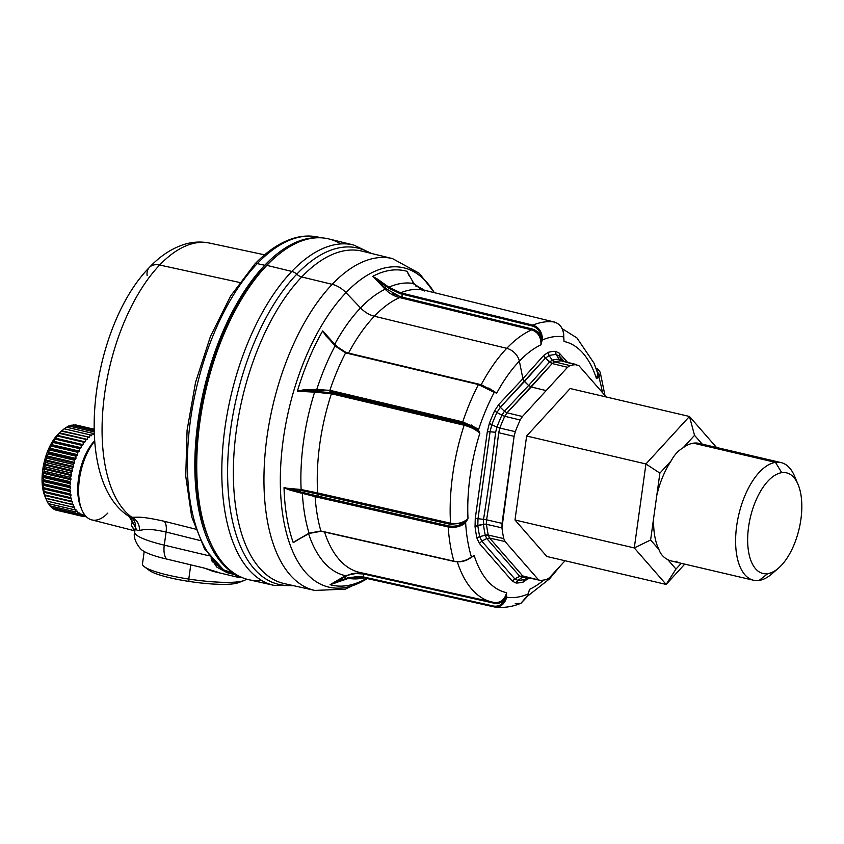 <?xml version="1.0" encoding="UTF-8"?>
<svg xmlns="http://www.w3.org/2000/svg" width="844" height="844" viewBox="0 0 844 844"><rect width="100%" height="100%" fill="white"/><g stroke="black" fill="none" stroke-linecap="round" stroke-linejoin="round"><path stroke-width="1.27" d="M373.808 277.191L388.873 287.203A151.002 73.206 -76.8 0 1 413.813 283.563L407.093 271.335L413.813 283.563A151.002 73.206 103.2 0 0 388.873 287.203L377.732 279.269L372.731 276.336L377.732 279.269L377.268 279.986L372.879 276.262A161.383 78.239 -76.8 0 1 406.966 271.293L407.874 273.045L406.966 271.293A161.383 78.239 103.2 0 0 372.879 276.262L385.17 289.228A149.061 72.267 103.2 0 0 360.557 307.912L345.998 292.657A163.989 79.505 -76.8 0 1 434.301 292.657A163.989 79.505 103.2 0 0 345.998 292.657A163.989 79.505 103.2 0 0 280.989 499.089A163.989 79.505 103.2 0 0 367.267 578.52A163.989 79.505 -76.8 0 1 280.989 499.089A163.989 79.505 -76.8 0 1 345.998 292.657A21.891 14.781 -136.3 0 0 332.177 284.333A21.891 14.781 43.7 0 1 345.998 292.657L360.557 307.912A149.061 72.267 103.2 0 0 334.709 344.289L322.482 331.249A161.383 78.239 103.2 0 0 297.531 390.709L314.622 392.143A149.061 72.267 103.2 0 0 301.118 489.52L284.038 487.959A161.383 78.239 103.2 0 0 293.174 542.439L301.909 537.449L294.05 542.101M284.312 583.605A170.72 82.765 -76.8 0 1 233.841 456.024A170.72 82.765 -76.8 0 1 301.719 276.959A170.72 82.765 103.2 0 0 233.841 456.024A170.72 82.765 103.2 0 0 284.312 583.605L314.801 590.431A170.404 82.617 -76.8 0 1 264.425 463.082A170.404 82.617 -76.8 0 1 332.177 284.333A170.404 82.617 -76.8 0 1 392.534 258.612A170.404 82.617 103.2 0 0 332.177 284.333A170.404 82.617 103.2 0 0 264.425 463.082A170.404 82.617 103.2 0 0 314.801 590.431L345.28 589.154L367.425 578.551M330.795 584.28L345.418 575.682A149.061 72.267 -76.8 0 1 308.598 533.767A149.061 72.267 103.2 0 0 345.418 575.682L330.078 584.702A161.383 78.239 103.2 0 0 364.165 579.733L366.591 578.435L364.165 579.733A161.383 78.239 -76.8 0 1 330.078 584.702L348.466 578.34A151.002 73.206 103.2 0 0 364.197 577.834A151.002 73.206 -76.8 0 1 348.466 578.34L345.47 579.459L345.185 578.805L348.118 577.676L348.466 578.34L348.118 577.676L345.185 578.805L345.47 579.459L331.101 584.154M424.5 290.262A149.061 72.267 103.2 0 0 415.86 286.116A149.061 72.267 -76.8 0 1 424.5 290.262M297.858 539.643L293.174 542.439A161.383 78.239 -76.8 0 1 284.038 487.959L301.118 489.52A149.061 72.267 -76.8 0 1 314.622 392.143L297.447 391.215L303.196 389.896L303.175 390.73L297.447 391.215L314.801 391.342L314.622 392.143L331.407 393.747A142.647 69.155 103.2 0 0 317.639 492.949L301.118 489.52L301.055 490.417L289.534 489.035L289.323 489.931L302.363 493.329A151.002 73.206 103.2 0 0 309.052 533.197L293.237 542.629L309.052 533.197A151.002 73.206 -76.8 0 1 302.363 493.329L302.553 493.371M316.774 389.443L297.531 390.709A161.383 78.239 -76.8 0 1 322.482 331.249L335.036 345.945A151.002 73.206 103.2 0 0 316.774 389.443A151.002 73.206 -76.8 0 1 335.036 345.945L345.597 352.887A147.046 71.286 103.2 0 0 329.856 390.392L316.774 389.443L316.679 390.318L303.175 390.73L303.196 389.896L313.588 389.453L313.557 390.297L313.588 389.453L316.774 389.443L329.856 390.392A147.046 71.286 -76.8 0 1 345.597 352.887L335.036 345.945L333.264 343.35L335.036 345.945L346.24 352.602L345.597 352.887L478.432 384.547A145.685 70.632 103.2 0 0 462.755 421.894L332.103 390.825L329.856 390.392L329.941 391.426L332.135 391.859L333.232 393.104L331.312 392.724L331.407 393.747L464.137 425.228A141.296 68.501 103.2 0 0 450.538 523.217L317.639 492.949L317.26 494.014L301.055 490.417L301.118 489.52L317.639 492.949A142.647 69.155 -76.8 0 1 331.407 393.747L314.622 392.143L314.801 391.342L331.312 392.724L314.801 391.342L314.284 392.122L313.557 390.297L316.679 390.318L316.774 389.443M325.889 335.838L333.264 343.35L325.889 335.838L322.767 330.901L334.709 344.289A149.061 72.267 -76.8 0 1 360.557 307.912A21.891 14.781 -136.3 0 0 374.377 316.236A142.647 69.155 103.2 0 0 348.488 353.172A142.647 69.155 -76.8 0 1 374.377 316.236A21.891 14.781 43.7 0 1 360.557 307.912A149.061 72.267 -76.8 0 1 385.17 289.228C389.422 293.522 394.243 296.307 399.634 297.573A142.647 69.155 103.2 0 0 374.377 316.236L506.738 348.319A141.296 68.501 103.2 0 0 481.154 384.801A141.296 68.501 -76.8 0 1 506.738 348.319L374.377 316.236A142.647 69.155 -76.8 0 1 399.634 297.573L531.688 329.867A141.296 68.501 103.2 0 0 506.738 348.319A13.135 8.873 43.7 0 1 519.355 361.137A128.847 62.467 103.2 0 0 496.715 393.114L488.687 388.008L496.715 393.114L494.035 391.574L494.225 392.386A133.246 64.598 103.2 0 0 478.464 429.944L471.068 424.87M323.231 331.808L322.767 330.901M334.709 344.289L341.229 350.133M364.165 579.733L366.676 578.393M345.112 575.861L345.512 576.441L335.321 582.297L345.185 578.805L335.321 582.297L345.512 576.441L345.112 575.861M345.418 575.682L345.185 578.805L345.418 575.682L360.282 572.57L345.418 575.682M360.62 572.622L359.818 572.464A142.647 69.155 -76.8 0 1 324.518 531.984A142.647 69.155 103.2 0 0 359.818 572.464A142.647 69.155 103.2 0 0 361.443 572.791L361.654 573.572C356.305 572.517 351.03 573.414 345.829 576.262M294.081 542.08L296.255 540.645M284.027 487.716L289.323 489.931L284.027 487.716M284.09 487.484L289.534 489.035L284.09 487.484M300.781 489.478L300.707 490.375L300.781 489.478M407.399 272.032L407.905 273.245M385.74 288.627L385.17 289.228L385.486 288.374L400.088 296.666L399.634 297.573C394.243 296.307 389.422 293.522 385.17 289.228L385.74 288.627L384.917 288.975L373.407 276.895M377.268 279.986L385.486 288.374L385.813 286.01L377.268 279.986L385.813 286.01L386.288 285.283L385.813 286.01L388.324 287.92L385.813 286.01L385.486 288.374L377.268 279.986M366.95 577.686L366.591 578.435L366.95 577.686M354.891 576.821L360.504 577.022M335.596 582.951L335.321 582.297M353.731 573.445L363.574 573.994L363.184 576.874L360.979 576.378L348.118 577.676L360.979 576.378L361.19 577.159L348.466 578.34M457.311 561.861A141.296 68.501 103.2 0 0 492.326 602.12A141.296 68.501 103.2 0 0 493.867 602.426A141.296 68.501 -76.8 0 1 492.326 602.12A141.296 68.501 -76.8 0 1 457.311 561.861M308.777 494.837L315.107 496.62A147.046 71.286 103.2 0 0 320.878 530.992L309.052 533.197L298.016 539.58M309.157 491.904L319.159 494.5L317.671 496.124L302.521 492.368L302.363 493.329L299.272 492.622L299.483 491.704L302.521 492.368L299.483 491.704L299.272 492.622L289.323 489.931L289.534 489.035L299.483 491.704L289.534 489.035L300.707 490.375L299.483 491.704L301.055 490.417M323.611 390.709L316.679 390.318M314.453 391.331L303.175 390.73L313.557 390.297L314.453 391.331M388.873 287.203L388.324 287.92L388.873 287.203L400.647 292.815L532.87 325.14A145.685 70.632 -76.8 0 1 554.286 322.018L424.31 290.209L424.574 291.001L424.31 290.209L422.148 289.682L554.286 322.018A145.685 70.632 103.2 0 0 532.87 325.14L400.647 292.815A147.046 71.286 -76.8 0 1 422.148 289.682L413.813 283.563L422.148 289.682A147.046 71.286 103.2 0 0 400.647 292.815L394.581 290.705M412.568 281.453L412.737 282.086M408.739 274.743L408.897 275.376L408.739 274.743M563.286 334.15L563.613 334.161C562.779 327.788 559.678 323.748 554.286 322.018L554.54 322.809L554.286 322.018C559.678 323.748 562.779 327.788 563.613 334.161L563.708 336.925A133.246 64.598 103.2 0 0 542.175 340.069L542.291 337.262L541.12 337.378L540.972 344.827C541.183 337.146 538.082 332.156 531.688 329.867L532.184 328.97C536.299 330.12 539.274 332.926 541.12 337.378C540.318 331.428 537.396 327.651 532.374 326.037L532.87 325.14L532.374 326.037L402.398 294.239L402.904 293.332L402.398 294.239L532.374 326.037C537.396 327.651 540.318 331.428 541.12 337.378C539.274 332.926 536.299 330.12 532.184 328.97L401.997 297.109L401.501 298.006L399.634 297.573L400.088 296.666L532.184 328.97L531.688 329.867C538.082 332.156 541.183 337.146 540.972 344.827A128.847 62.467 103.2 0 0 519.355 361.137A13.135 8.873 -136.3 0 0 506.738 348.319A141.296 68.501 -76.8 0 1 531.688 329.867L401.501 298.006L402.398 294.239L400.193 293.723L400.647 292.815L400.193 293.723L388.324 287.92L402.398 294.239L401.997 297.109L392.523 293.733M326.322 335.574L335.437 345.618L346.124 352.528L478.896 384.178L481.829 385.022L494.056 391.584L479.023 384.252L478.432 384.547L494.225 392.386L478.432 384.547L345.597 352.887L479.023 384.252L492.432 390.508L492.759 391.321M345.597 352.887L346.24 352.602M528.544 592.688L529.631 589.302A128.847 62.467 103.2 0 0 543.768 580.05A128.847 62.467 -76.8 0 1 529.631 589.302L528.544 592.688M551.069 575.967A13.135 8.873 43.7 0 1 549.497 578.889A13.135 8.873 -136.3 0 0 551.069 575.967M360.979 576.378L361.19 577.159L360.979 576.378L363.184 576.874L363.574 573.994L361.654 573.572L361.443 572.791L363.31 573.203L363.574 573.994L494.13 603.217C498.298 604.009 501.842 602.732 504.765 599.388C502.412 604.599 498.667 606.815 493.518 606.045L363.184 576.874L363.447 577.665L361.19 577.159L360.979 576.378M363.184 576.874L363.447 577.665L363.184 576.874L493.518 606.045L493.782 606.836L363.447 577.665L363.184 576.874M309.389 533.324L320.878 530.992A147.046 71.286 -76.8 0 1 315.107 496.62L302.363 493.329L302.521 492.368L315.498 495.555L315.107 496.62L317.333 497.211L448.175 526.962C453.861 527.985 459.094 527.025 463.883 524.103L465.614 522.489A133.246 64.598 103.2 0 0 471.395 556.903L474.18 555.552L469.644 558.464L474.18 555.552A128.847 62.467 103.2 0 0 506.59 592.667C504.723 599.926 500.481 603.175 493.867 602.426L494.13 603.217L363.574 573.994L363.31 573.203L494.331 602.51L359.818 572.464M454.452 561.302L453.914 561.176A145.685 70.632 -76.8 0 1 448.175 526.962A145.685 70.632 103.2 0 0 453.914 561.176L454.452 561.302C459.758 562.262 464.643 561.344 469.106 558.559L469.602 558.169C464.833 561.197 459.6 562.199 453.914 561.176L320.878 530.992L453.914 561.176C459.6 562.199 464.833 561.197 469.602 558.169L471.395 556.903L469.602 558.169M317.26 494.014L317.639 492.949L319.486 493.423L319.159 494.5L317.26 494.014M317.671 496.124L319.159 494.5L450.211 524.293L463.166 523.132C458.693 525.907 453.808 526.825 448.512 525.875L317.671 496.124L317.333 497.211L315.107 496.62L315.498 495.555L448.512 525.875L448.175 526.962L317.333 497.211L317.671 496.124M319.159 494.5L319.486 493.423L450.538 523.217L450.211 524.293L319.159 494.5M477.715 430.44L479.846 433.31C476.174 429.786 470.931 427.096 464.137 425.228C470.931 427.096 476.174 429.786 479.846 433.31A128.847 62.467 103.2 0 0 467.998 518.722C463.261 522.805 457.448 524.303 450.538 523.217A141.296 68.501 -76.8 0 1 464.137 425.228L333.264 394.116L333.232 393.104L464.094 424.216L464.137 425.228L464.094 424.216L333.232 393.104L333.264 394.116L331.407 393.747L331.312 392.724L333.232 393.104L332.135 391.859L462.797 422.918L476.206 429.174L464.094 424.216L476.206 429.174L462.797 422.918L329.941 391.426L329.856 390.392L332.103 390.825L332.135 391.859L332.103 390.825L462.755 421.894A145.685 70.632 -76.8 0 1 478.432 384.547L479.023 384.252M413.813 283.563L413.95 284.185M407.409 272.063L413.971 283.7L422.464 290.484M598.407 376.34L596.434 378.576L597.805 373.565L596.434 378.576A128.847 62.467 103.2 0 0 564.024 341.472L563.613 334.161M532.87 325.14C538.261 326.86 541.405 330.911 542.291 337.262L542.175 340.069A133.246 64.598 -76.8 0 1 563.708 336.925L564.024 341.472A128.847 62.467 -76.8 0 1 596.434 378.576L598.829 377.141L598.945 374.979L599.894 375.707L596.434 378.576L598.396 376.371L598.829 377.141A133.246 64.598 -76.8 0 1 602.437 392.587A133.246 64.598 103.2 0 0 598.829 377.141L599.894 375.707L600.221 372.257L599.894 375.707L598.945 374.979L596.086 368.438L598.913 375.116M483.443 524.272L483.443 524.272A111.376 53.995 103.2 0 0 485.268 535.202L486.766 538.504L519.777 576.315L486.777 538.525L481.776 541.088L479.445 543.494L512.382 581.221L516.148 583.046A118.265 57.329 103.2 0 0 523.396 581.991L528.956 577.929L523.396 581.991A118.265 57.329 -76.8 0 1 516.148 583.046L512.382 581.221L479.445 543.494L476.976 538.187L479.445 543.494L481.776 541.088L514.745 578.847L512.382 581.221L514.745 578.847L517.878 580.377L516.148 583.046A4.378 3.798 88.3 0 1 517.878 580.377A115.238 55.862 103.2 0 0 524.936 579.343A4.378 3.714 -104.5 0 0 523.396 581.991L524.936 579.343L527.278 578.161L524.936 579.343A115.238 55.862 -76.8 0 1 517.878 580.377L522.162 577.454A111.376 53.995 103.2 0 0 525.495 577.159A111.376 53.995 -76.8 0 1 522.162 577.454L517.878 580.377L514.745 578.847L519.798 576.336L522.162 577.454L519.798 576.336L514.745 578.847L481.776 541.088L486.766 538.504L485.268 535.202L479.708 536.657A4.378 2.669 -12.1 0 0 476.976 538.187A118.265 57.329 -76.8 0 1 475.035 526.614A118.265 57.329 103.2 0 0 476.976 538.187L479.708 536.657L481.776 541.088L479.708 536.657L485.268 535.202A111.376 53.995 -76.8 0 1 483.443 524.293L475.035 526.614L475.267 518.554L475.035 526.614A4.378 2.321 172.9 0 1 477.82 525.379A115.238 55.862 103.2 0 0 479.708 536.657A115.238 55.862 -76.8 0 1 477.82 525.379L483.443 524.293L483.538 519.303L483.443 524.293A4.378 2.321 172.9 0 1 486.482 524.303L483.443 524.293M347.77 353.488L348.361 353.193M462.755 421.894L462.797 422.918L462.755 421.894L477.155 428.499L476.206 429.174L477.155 428.499L478.464 429.944L477.736 430.461L476.206 429.174M528.154 593.596L529.631 589.302L527.31 596.539L521.054 603.217L526.93 596.159L521.064 603.207C512.297 606.899 503.467 608.155 494.552 606.973L493.518 606.045C498.667 606.815 502.412 604.599 504.765 599.388C501.842 602.732 498.298 604.009 494.13 603.217L493.867 602.426C500.481 603.175 504.723 599.926 506.59 592.667L504.765 599.388L505.883 599.715L506.505 597.119A133.246 64.598 103.2 0 0 528.038 593.976L529.631 589.302L528.038 593.976A133.246 64.598 -76.8 0 1 506.505 597.119L505.883 599.715C503.33 605.296 499.3 607.669 493.782 606.836L493.518 606.045M515.199 603.713L521.054 603.217M501.431 605.38L505.883 599.715L504.765 599.388L505.714 597.204L506.505 597.119L505.714 597.204L506.59 592.667L506.505 597.119L506.59 592.667A128.847 62.467 -76.8 0 1 474.18 555.552L471.395 556.903A133.246 64.598 -76.8 0 1 465.614 522.489L463.883 524.103C459.094 527.025 453.861 527.985 448.175 526.962L448.512 525.875C453.808 526.825 458.693 525.907 463.166 523.132L450.211 524.293L450.538 523.217C457.448 524.303 463.261 522.805 467.998 518.722L465.023 521.887M463.166 523.132L463.883 524.103L463.166 523.132L465.055 521.856L465.614 522.489L465.055 521.856L467.998 518.722L465.614 522.489L467.998 518.722A128.847 62.467 -76.8 0 1 479.846 433.31L477.736 430.461L478.464 429.944L479.846 433.31L478.464 429.944A133.246 64.598 -76.8 0 1 494.225 392.386L496.715 393.114L494.225 392.386M494.056 391.584L496.715 393.114A128.847 62.467 -76.8 0 1 519.355 361.137A128.847 62.467 -76.8 0 1 540.972 344.827L542.175 340.069L540.972 344.827L541.415 339.9L542.175 340.069L541.415 339.9L541.12 337.378L542.291 337.262L539.654 329.962M422.179 289.682L424.332 290.22L424.574 291.001M424.332 290.22L554.308 322.018L554.54 322.809M296.149 540.709L309.347 533.397L321.142 531.277L454.135 561.45C459.685 562.452 464.801 561.503 469.486 558.57L471.205 557.388M563.739 336.914L563.718 334.14C562.885 327.82 559.751 323.79 554.308 322.018M522.9 378.682L498.73 404.529L494.658 410.743A118.265 57.329 103.2 0 0 489.362 423.371L487.304 431.748L475.267 518.554L487.304 431.748L489.362 423.371A118.265 57.329 -76.8 0 1 494.658 410.743L498.73 404.529L522.9 378.682L522.478 376.561L522.9 378.682L543.715 355.451L522.9 378.682L524.546 381.414L522.9 378.682M519.355 361.137L522.478 376.561L519.355 361.137M494.658 410.733A4.378 1.477 -155.4 0 0 496.937 412.473L500.334 407.293L545.361 358.162L549.075 355.588L545.361 358.162L543.715 355.451L548.157 352.359L549.075 355.588A115.238 55.862 -76.8 0 1 556.133 354.554A115.238 55.862 103.2 0 0 549.075 355.588A4.378 3.714 75.5 0 1 548.157 352.359A118.265 57.329 -76.8 0 1 555.405 351.304A4.378 3.798 -91.7 0 0 556.133 354.554L559.403 356.115L556.133 354.554L555.405 351.304L559.319 353.172L559.403 356.115L564.214 361.464L559.403 356.115L559.319 353.172L567.474 362.255L559.319 353.172L555.405 351.304A118.265 57.329 103.2 0 0 548.157 352.359L543.715 355.451L545.361 358.162L524.546 381.414L522.805 378.787L524.441 381.52L500.344 407.293L498.73 404.529L500.334 407.293L496.937 412.473L494.658 410.743M491.778 424.775A4.378 1.034 21 0 1 489.362 423.371L491.778 424.775L490.069 431.769L487.304 431.748L490.069 431.769L478.01 518.649L475.267 518.554L478.01 518.659L477.82 525.379L478.01 518.659L486.587 519.82L478.01 518.649L490.069 431.769L495.618 432.255C492.21 461.404 488.18 490.406 483.549 519.25C488.18 490.406 492.21 461.425 495.618 432.286L490.069 431.769L491.778 424.775L496.937 427.064L495.618 432.255L496.937 427.064L491.778 424.775A115.238 55.862 -76.8 0 1 496.937 412.473A115.238 55.862 103.2 0 0 491.778 424.775M528.101 577.739L527.996 578.942L528.101 577.739M527.352 578.098L527.89 577.697M501.927 415.164A111.376 53.995 103.2 0 0 496.937 427.064A111.376 53.995 -76.8 0 1 501.927 415.164L496.937 412.473L501.927 415.164A4.378 1.477 -155.4 0 0 504.775 416.282A110.258 53.457 103.2 0 0 499.838 428.056A4.378 1.034 21 0 1 496.937 427.053L499.838 428.056L498.677 432.719C495.238 461.9 491.208 490.923 486.587 519.809L486.482 524.303A110.258 53.457 103.2 0 0 488.296 535.096A4.378 2.669 -12.1 0 0 485.268 535.191L488.296 535.096L489.647 538.071L486.766 538.504L489.647 538.071L488.296 535.096A110.258 53.457 -76.8 0 1 486.482 524.303L486.587 519.82C491.208 490.923 495.238 461.9 498.677 432.729L499.838 428.056A110.258 53.457 -76.8 0 1 504.775 416.282L501.927 415.164L504.417 411.292L501.927 415.164M500.334 407.293L504.417 411.292L500.344 407.293M524.441 381.52L528.618 385.486L504.438 411.26L528.618 385.497L524.441 381.52M524.525 381.435L528.618 385.486L524.546 381.414M545.361 358.162L549.528 362.065L528.692 385.402L549.507 362.097L552.166 363.553L545.361 358.162M549.075 355.588L552.314 360.188L549.528 362.065L552.314 360.188L549.075 355.588M559.139 359.185A111.376 53.995 103.2 0 0 552.314 360.188A111.376 53.995 -76.8 0 1 559.139 359.185L556.133 354.554L559.139 359.185L561.545 360.314L559.139 359.185A4.378 3.798 -91.7 0 0 561.408 360.863L559.139 359.185M559.403 356.115L561.545 360.314L559.403 356.115M562.115 360.947L561.566 360.335L562.115 360.947M519.798 576.336L522.7 575.924L489.657 538.071L522.7 575.914L519.777 576.315M524.82 576.927L522.7 575.924L524.82 576.927L522.162 577.454A4.378 3.798 88.3 0 1 523.987 576.842L540.255 580.377A110.1 53.372 103.2 0 0 546.954 579.395L549.476 577.697L565.026 560.732L549.476 577.697L546.954 579.395A110.1 53.372 -76.8 0 1 540.255 580.377L522.7 575.914L540.255 580.377M561.967 360.937L578.9 365.642L606.277 396.986L578.9 365.642L561.408 360.863A110.258 53.457 103.2 0 0 554.656 361.854A4.378 3.714 75.5 0 1 552.314 360.188L554.656 361.854L552.166 363.553L531.309 386.89L528.692 385.402L531.309 386.89L528.618 385.486L531.235 386.974L507.033 412.8L504.438 411.26M504.417 411.292L507.033 412.8L504.775 416.282L507.033 412.8L522.436 416.503L520.199 419.995L504.775 416.282L520.199 419.995A110.1 53.372 103.2 0 0 515.304 431.674L499.838 428.056L515.304 431.674L514.101 436.348L498.677 432.719L514.101 436.348L502.032 523.364L486.587 519.809L502.032 523.364L501.958 527.869L486.482 524.303L501.958 527.869A110.1 53.372 103.2 0 0 503.752 538.577L488.296 535.096L503.752 538.577L505.081 541.542L489.647 538.071L505.081 541.542L538.103 579.364L505.081 541.542L503.752 538.577A110.1 53.372 -76.8 0 1 501.958 527.869L514.101 436.348L515.304 431.674A110.1 53.372 -76.8 0 1 520.199 419.995L522.436 416.503L507.033 412.8L552.166 363.553L554.656 361.854A110.258 53.457 -76.8 0 1 561.408 360.863L576.747 364.629A110.1 53.372 103.2 0 0 570.048 365.6L554.656 361.854L570.048 365.6L567.527 367.298L552.166 363.553L567.527 367.298L546.173 390.593L531.235 386.974L546.173 390.593L522.436 416.503L567.527 367.298L570.048 365.6A110.1 53.372 -76.8 0 1 576.747 364.629M301.719 276.959L332.177 284.333L301.719 276.959A170.72 82.765 -76.8 0 1 362.181 251.174A170.72 82.765 103.2 0 0 301.719 276.959A8.757 5.919 43.7 0 1 296.761 274.184A172.746 83.746 103.2 0 0 227.627 467.734A172.746 83.746 103.2 0 0 291.929 585.314A172.746 83.746 -76.8 0 1 227.627 467.734A172.746 83.746 -76.8 0 1 296.761 274.184A8.757 5.919 -136.3 0 0 291.802 271.42A8.757 5.919 43.7 0 1 296.761 274.184A8.757 5.919 -136.3 0 0 301.719 276.959M293.701 585.704L273.983 585.356L248.969 579.754A175.024 84.854 -76.8 0 1 197.222 448.945A175.024 84.854 -76.8 0 1 266.82 265.364L291.802 271.42A174.771 84.727 103.2 0 0 222.31 454.737A174.771 84.727 103.2 0 0 273.983 585.356A174.771 84.727 -76.8 0 1 222.31 454.737A174.771 84.727 -76.8 0 1 291.802 271.42A174.771 84.727 -76.8 0 1 353.699 245.024A174.771 84.727 103.2 0 0 291.802 271.42L266.82 265.364A175.024 84.854 -76.8 0 1 328.812 238.936L353.699 245.024L371.529 253.464M369.767 253.031A172.746 83.746 103.2 0 0 296.761 274.184A172.746 83.746 -76.8 0 1 369.767 253.031M778.453 568.191L771.627 574.068A60.42 29.287 -76.8 0 1 759.094 580.44A60.42 29.287 -76.8 0 1 736.685 525.865A60.42 29.287 -76.8 0 1 775.478 462.375L693.451 443.163A60.42 29.287 103.2 0 0 683.176 447.731L694.538 435.335L689.453 416.472L716.514 447.468L689.453 416.472L570.154 388.525L689.453 416.472L645.945 463.957L526.635 436.01L570.154 388.525L526.635 436.01L514.988 519.988L546.849 556.481L514.988 519.988L634.287 547.935L666.148 584.428L546.849 556.481L666.148 584.428L684.748 564.13L666.148 584.428L634.287 547.935L514.988 519.988L526.635 436.01L645.945 463.957L634.287 547.935L650.608 540.002L656.843 495.08A60.42 29.287 -76.8 0 1 671.254 460.729C674.261 454.979 678.238 450.643 683.176 447.731A60.42 29.287 -76.8 0 1 693.451 443.163L775.478 462.375A60.42 29.287 -76.8 0 1 794.563 476.153L798.065 484.456A51.663 25.046 103.2 0 0 781.744 472.672A51.663 25.046 -76.8 0 1 800.903 519.345A51.663 25.046 -76.8 0 1 767.734 573.635A51.663 25.046 -76.8 0 1 748.575 526.972A51.663 25.046 -76.8 0 1 781.744 472.672L775.478 462.375L781.744 472.672A51.663 25.046 103.2 0 0 748.575 526.972A51.663 25.046 103.2 0 0 767.734 573.635A51.663 25.046 103.2 0 0 778.453 568.191A51.663 25.046 103.2 0 0 798.065 484.456M340.797 243.937A175.024 84.854 103.2 0 0 275.925 256.692A175.024 84.854 103.2 0 0 266.82 265.364L264.984 266.936A172.492 83.63 -76.8 0 1 273.952 258.391L275.925 256.692M209.47 540.36L208.457 537.966A172.492 83.63 -76.8 0 1 264.984 266.936L266.82 265.364A175.024 84.854 103.2 0 0 209.47 540.36A175.024 84.854 103.2 0 0 261.935 580.598M264.594 254.825L209.586 243.093C201.22 241.384 192.854 241.795 184.498 244.317C171.796 248.347 160.107 256.027 149.42 267.39A17.513 11.827 43.7 0 1 159.653 265.027A143.786 69.714 -76.8 0 1 209.586 243.093A143.786 69.714 103.2 0 0 159.653 265.027A17.513 11.827 -136.3 0 0 149.42 267.39A17.513 11.827 -136.3 0 0 147.099 275.492M139.524 530.275C144.229 530.127 145.136 527.511 166.099 532.005C145.136 527.511 144.229 530.127 139.524 530.275C139.524 524.145 136.918 519.798 131.727 517.214C137.572 517.636 138.838 515.6 164.221 521.275L195.407 529.104L164.221 521.275C138.849 515.6 137.572 517.636 131.727 517.214A143.786 69.714 -76.8 0 1 103.675 401.544A143.786 69.714 -76.8 0 1 159.653 265.027L239.622 282.466L159.653 265.027A143.786 69.714 103.2 0 0 103.675 401.544A143.786 69.714 103.2 0 0 131.727 517.214L131.284 516.876L131.727 517.214C136.918 519.798 139.524 524.145 139.524 530.275C136.833 530.676 135.462 529.642 135.399 527.173L135.441 524.113M134.956 529.631L134.629 532.015A63.173 10.35 7.9 0 0 164.274 545.14L166.099 532.005L200.102 540.529L166.099 532.005C166.732 527.089 166.11 523.512 164.221 521.275C166.11 523.512 166.732 527.089 166.099 532.005L164.274 545.14A63.173 10.35 -172.1 0 1 134.629 532.015A63.173 10.35 7.9 0 1 134.776 531.498L135.399 527.173L130.271 517.414L131.284 516.876L130.271 517.414L129.153 516.444M149.42 267.39C90.287 327.293 70.379 483.106 130.947 517.572C133.204 518.838 134.713 521.086 135.462 524.324L135.399 527.173L136.496 529.821M134.85 530.865L91.732 519.883A45.08 21.86 -76.8 0 1 79.262 500.081A45.08 21.86 -76.8 0 1 94.676 441.201A45.08 21.86 103.2 0 0 79.262 500.081L78.365 498.171A42.464 20.594 -76.8 0 1 94.644 440.716A42.464 20.594 103.2 0 0 78.365 498.171L79.262 500.081A45.08 21.86 103.2 0 0 81.868 509.818A45.08 21.86 103.2 0 0 107.81 513.11M129.164 516.444L132.223 521.909L131.326 525.538L134.787 530.844L131.326 525.538L132.223 521.909L135.399 527.173M212.234 561.545L227.089 572.686L234.664 574.585L237.955 577.285L212.994 571.335L204.691 568.181L166.511 559.023A17.513 8.757 -76.6 0 1 164.274 545.14L209.207 555.837L164.274 545.14A17.513 8.757 103.4 0 0 166.511 559.023L160.94 557.673A54.881 8.999 -172.1 0 1 142.478 550.362C141.465 550.478 132.308 540.255 134.629 532.015M134.85 530.422L131.326 525.538M321.575 237.829L317.787 237.027C310.708 235.529 303.418 235.729 295.906 237.628C281.833 241.31 268.086 250.172 254.666 264.214A4.378 2.954 43.7 0 1 257.23 263.623A174.381 84.537 -76.8 0 1 317.787 237.027A174.381 84.537 103.2 0 0 257.23 263.623A4.378 2.954 -136.3 0 0 254.666 264.214A4.378 2.954 -136.3 0 0 254.107 266.366M237.955 577.285L239.59 577.349L233.197 572.981L234.664 574.585L227.089 572.686L225.654 571.029L233.197 572.981A174.529 84.611 -76.8 0 1 196.494 433.689A174.529 84.611 -76.8 0 1 264.731 265.259L257.23 263.623L264.731 265.259A174.529 84.611 -76.8 0 1 318.135 237.744A174.529 84.611 103.2 0 0 264.731 265.259A174.529 84.611 103.2 0 0 196.494 433.689A174.529 84.611 103.2 0 0 233.197 572.981L223.734 569.985L225.654 571.029A174.381 84.537 -76.8 0 1 189.067 431.833A174.381 84.537 -76.8 0 1 257.23 263.623A174.381 84.537 103.2 0 0 189.067 431.833A174.381 84.537 103.2 0 0 225.654 571.029L227.089 572.686L216.729 567.052L211.169 558.348L212.108 561.281M239.59 577.349L241.584 577.191L239.59 577.349M81.868 509.818L80.824 507.328A42.464 20.594 -76.8 0 1 78.365 498.171A42.464 20.594 103.2 0 0 81.362 508.521M274.933 257.547A172.492 83.63 103.2 0 0 264.984 266.936A172.492 83.63 103.2 0 0 208.964 539.147M160.94 557.673L204.691 568.181L217.246 572.032M244 580.566L238.198 582.761A46.842 7.68 -172.1 0 1 188.961 581.421L188.782 579.068A52.539 8.609 7.9 0 0 244 580.566A52.539 8.609 7.9 0 0 246.3 579.058A52.539 8.609 -172.1 0 1 188.782 579.068L190.755 564.858L188.782 579.068A52.539 8.609 -172.1 0 1 142.467 563.982L144.197 551.512M188.782 579.068L188.961 581.421A46.842 7.68 -172.1 0 1 149.314 570.428L144.324 566.735A52.539 8.609 7.9 0 0 188.782 579.068M147.763 568.719A46.842 7.68 7.9 0 0 188.961 581.421A46.842 7.68 7.9 0 0 240.16 581.537M61.443 431.21L61.443 431.21A39.404 19.106 103.2 0 0 57.698 434.544A39.404 19.106 103.2 0 0 45.639 497.854M93.842 434.164L94.201 433.447L93.135 434.006L93.842 434.164A42.031 20.372 103.2 0 0 93.431 434.386A42.031 20.372 -76.8 0 1 93.842 434.164M92.587 433.257L93.431 434.386L92.587 433.257L66.486 427.148L92.555 433.278A43.782 21.227 -76.8 0 1 92.587 433.257A43.782 21.227 103.2 0 0 92.555 433.278L91.616 435.515L92.555 433.278L66.454 427.169L92.587 433.257M91.194 435.81A42.031 20.372 -76.8 0 1 91.616 435.515L90.667 435.293L91.616 435.515A42.031 20.372 103.2 0 0 91.194 435.81L90.255 434.892L91.194 435.81M90.234 434.924A43.782 21.227 -76.8 0 1 90.255 434.892L64.165 428.784L90.234 434.924L89.39 437.255L90.234 434.924L64.133 428.805A43.782 21.227 -76.8 0 1 64.165 428.784L90.255 434.892A43.782 21.227 103.2 0 0 90.234 434.924M88.979 437.625A42.031 20.372 -76.8 0 1 89.39 437.255L61.802 430.788L64.133 428.805A43.782 21.227 103.2 0 0 64.133 428.805L61.802 430.788L89.39 437.255A42.031 20.372 103.2 0 0 88.979 437.625L87.966 436.928L88.979 437.625M87.934 436.96A43.782 21.227 -76.8 0 1 87.966 436.928L61.39 431.157A42.031 20.372 -76.8 0 1 61.802 430.788A42.031 20.372 103.2 0 0 61.39 431.157L87.966 436.928A43.782 21.227 103.2 0 0 87.934 436.96L87.206 439.365L87.934 436.96L61.834 430.851L87.934 436.96M86.795 439.798A42.031 20.372 -76.8 0 1 87.206 439.365L59.607 432.898L61.834 430.851A43.782 21.227 -76.8 0 1 61.865 430.82A43.782 21.227 103.2 0 0 61.834 430.851L59.607 432.898A42.031 20.372 -76.8 0 1 59.607 432.898L87.206 439.365A42.031 20.372 103.2 0 0 86.795 439.798L85.708 439.344L86.795 439.798M85.677 439.376A43.782 21.227 -76.8 0 1 85.708 439.344L59.207 433.341A42.031 20.372 -76.8 0 1 59.597 432.919A42.031 20.372 103.2 0 0 59.207 433.341L85.708 439.344A43.782 21.227 103.2 0 0 85.677 439.376L85.065 441.834L85.677 439.376L59.586 433.267L85.677 439.376M84.674 442.33A42.031 20.372 -76.8 0 1 85.065 441.834L57.476 435.367L59.586 433.267A43.782 21.227 -76.8 0 1 59.607 433.236A43.782 21.227 103.2 0 0 59.586 433.267L57.476 435.367L85.065 441.834A42.031 20.372 103.2 0 0 84.674 442.33L57.086 435.873A42.031 20.372 -76.8 0 1 57.476 435.367A42.031 20.372 103.2 0 0 57.086 435.873L84.674 442.33M83.503 442.151A43.782 21.227 -76.8 0 1 83.524 442.108L57.086 435.873L83.524 442.108A43.782 21.227 103.2 0 0 83.503 442.151L83.007 444.63L83.503 442.151L57.403 436.031L83.503 442.151M82.628 445.189A42.031 20.372 -76.8 0 1 83.007 444.63L55.419 438.163L57.403 436.031A43.782 21.227 -76.8 0 1 57.434 436A43.782 21.227 103.2 0 0 57.403 436.031L55.419 438.163L83.007 444.63A42.031 20.372 103.2 0 0 82.628 445.189L55.039 438.722A42.031 20.372 -76.8 0 1 55.419 438.163A42.031 20.372 103.2 0 0 55.039 438.722L82.628 445.189M81.414 445.242A43.782 21.227 -76.8 0 1 81.435 445.199L55.039 438.722L81.435 445.199A43.782 21.227 103.2 0 0 81.414 445.242L81.045 447.721L81.414 445.242L55.314 439.133L81.414 445.242M80.686 448.333A42.031 20.372 -76.8 0 1 81.045 447.721L53.457 441.254L55.314 439.133A43.782 21.227 -76.8 0 1 55.345 439.091A43.782 21.227 103.2 0 0 55.314 439.133L53.457 441.254L81.045 447.721A42.031 20.372 103.2 0 0 80.686 448.333L53.098 441.866A42.031 20.372 -76.8 0 1 53.457 441.254A42.031 20.372 103.2 0 0 53.098 441.866L80.686 448.333M79.441 448.628A43.782 21.227 -76.8 0 1 79.463 448.586L53.098 441.866L79.463 448.586A43.782 21.227 103.2 0 0 79.441 448.628L79.199 451.076L79.441 448.628L53.341 442.52L79.441 448.628M78.872 451.74A42.031 20.372 -76.8 0 1 79.199 451.076L51.611 444.619L53.341 442.52A43.782 21.227 -76.8 0 1 53.362 442.467A43.782 21.227 103.2 0 0 53.341 442.52L51.611 444.619L79.199 451.076A42.031 20.372 103.2 0 0 78.872 451.74L51.284 445.273A42.031 20.372 -76.8 0 1 51.611 444.619A42.031 20.372 103.2 0 0 51.284 445.273L78.872 451.74L77.627 452.226L78.872 451.74M77.595 452.278A43.782 21.227 -76.8 0 1 77.627 452.226L51.526 446.117L51.284 445.273L51.526 446.117L77.627 452.226A43.782 21.227 103.2 0 0 77.595 452.278L77.5 454.673L77.595 452.278L51.505 446.159L77.595 452.278M77.194 455.37A42.031 20.372 -76.8 0 1 77.5 454.673L49.912 448.206L51.505 446.159A43.782 21.227 -76.8 0 1 51.526 446.117A43.782 21.227 103.2 0 0 51.505 446.159L49.912 448.206L77.5 454.673A42.031 20.372 103.2 0 0 77.194 455.37L49.606 448.902A42.031 20.372 -76.8 0 1 49.912 448.206A42.031 20.372 103.2 0 0 49.606 448.902L77.194 455.37L75.939 456.087L77.194 455.37M75.918 456.14A43.782 21.227 -76.8 0 1 75.939 456.087L49.838 449.979L49.606 448.902L49.838 449.979L75.939 456.087A43.782 21.227 103.2 0 0 75.918 456.14L75.949 458.461L75.918 456.14L49.817 450.031L75.918 456.14M75.675 459.189A42.031 20.372 -76.8 0 1 75.949 458.461L48.361 451.994L49.817 450.031A43.782 21.227 -76.8 0 1 49.838 449.979A43.782 21.227 103.2 0 0 49.817 450.031L48.361 451.994L75.949 458.461A42.031 20.372 103.2 0 0 75.675 459.189L48.087 452.732A42.031 20.372 -76.8 0 1 48.361 451.994A42.031 20.372 103.2 0 0 48.087 452.732L75.675 459.189L74.42 460.138L75.675 459.189M74.399 460.191A43.782 21.227 -76.8 0 1 74.42 460.138L48.319 454.019L48.087 452.732L48.319 454.019L74.42 460.138A43.782 21.227 103.2 0 0 74.399 460.191L74.567 462.406L74.399 460.191L48.298 454.072L74.399 460.191M74.325 463.166A42.031 20.372 -76.8 0 1 74.567 462.406L46.979 455.95L48.298 454.072A43.782 21.227 -76.8 0 1 48.319 454.019A43.782 21.227 103.2 0 0 48.298 454.072L46.979 455.95L74.567 462.406A42.031 20.372 103.2 0 0 74.325 463.166L46.736 456.699A42.031 20.372 -76.8 0 1 46.979 455.95A42.031 20.372 103.2 0 0 46.736 456.699L74.325 463.166L73.08 464.327L74.325 463.166M73.069 464.379A43.782 21.227 -76.8 0 1 73.08 464.327L46.99 458.208L46.736 456.699L46.99 458.208L73.08 464.327A43.782 21.227 103.2 0 0 73.069 464.379L73.365 466.468L73.069 464.379L46.969 458.26L73.069 464.379M73.164 467.249A42.031 20.372 -76.8 0 1 73.365 466.468L45.776 460.012L46.969 458.26A43.782 21.227 -76.8 0 1 46.99 458.208A43.782 21.227 103.2 0 0 46.969 458.26L45.776 460.012L73.365 466.468A42.031 20.372 103.2 0 0 73.164 467.249L45.576 460.782A42.031 20.372 -76.8 0 1 45.776 460.012A42.031 20.372 103.2 0 0 45.576 460.782L73.164 467.249L71.951 468.599L73.164 467.249M71.94 468.663A43.782 21.227 -76.8 0 1 71.951 468.599L45.85 462.491L45.576 460.782L45.85 462.491L71.951 468.599A43.782 21.227 103.2 0 0 71.94 468.663L72.373 470.614L71.94 468.663L45.84 462.544L71.94 468.663M72.204 471.395A42.031 20.372 -76.8 0 1 72.373 470.614L44.774 464.147L45.84 462.544A43.782 21.227 -76.8 0 1 45.85 462.491A43.782 21.227 103.2 0 0 45.84 462.544L44.774 464.147L72.373 470.614A42.031 20.372 103.2 0 0 72.204 471.395L44.616 464.928A42.031 20.372 -76.8 0 1 44.774 464.147A42.031 20.372 103.2 0 0 44.616 464.928L72.204 471.395L71.033 472.935L72.204 471.395M71.023 472.999A43.782 21.227 -76.8 0 1 71.033 472.935L44.932 466.827L44.616 464.928L44.932 466.827L71.033 472.935A43.782 21.227 103.2 0 0 71.023 472.999L71.571 474.782L71.023 472.999L44.922 466.88L71.023 472.999M71.445 475.562A42.031 20.372 -76.8 0 1 71.571 474.782L43.983 468.314L44.922 466.88A43.782 21.227 -76.8 0 1 44.932 466.827A43.782 21.227 103.2 0 0 44.922 466.88L43.983 468.314L71.571 474.782A42.031 20.372 103.2 0 0 71.445 475.562L43.856 469.106A42.031 20.372 -76.8 0 1 43.983 468.314A42.031 20.372 103.2 0 0 43.856 469.106L71.445 475.562L70.337 477.282L71.445 475.562M70.326 477.335A43.782 21.227 -76.8 0 1 70.337 477.282L44.236 471.174L43.856 469.106L44.236 471.174L70.337 477.282A43.782 21.227 103.2 0 0 70.326 477.335L71.001 478.938L70.326 477.335L44.226 471.226L70.326 477.335M70.917 479.719A42.031 20.372 -76.8 0 1 71.001 478.938L43.403 472.482L44.226 471.226A43.782 21.227 -76.8 0 1 44.236 471.174A43.782 21.227 103.2 0 0 44.226 471.226L43.403 472.482L71.001 478.938A42.031 20.372 103.2 0 0 70.917 479.719L43.329 473.252A42.031 20.372 -76.8 0 1 43.403 472.482A42.031 20.372 103.2 0 0 43.329 473.252L70.917 479.719L69.862 481.586L70.917 479.719M69.852 481.65A43.782 21.227 -76.8 0 1 69.862 481.586L43.761 475.478L43.329 473.252L43.761 475.478L69.862 481.586A43.782 21.227 103.2 0 0 69.852 481.65L70.643 483.042L69.852 481.65L43.761 475.531L69.852 481.65M70.601 483.812A42.031 20.372 -76.8 0 1 70.643 483.042L43.055 476.586L43.761 475.531A43.782 21.227 -76.8 0 1 43.761 475.478A43.782 21.227 103.2 0 0 43.761 475.531L43.055 476.586L70.643 483.042A42.031 20.372 103.2 0 0 70.601 483.812L43.012 477.345A42.031 20.372 -76.8 0 1 43.055 476.586A42.031 20.372 103.2 0 0 43.012 477.345L70.601 483.812L69.619 485.817L70.601 483.812M69.619 485.87A43.782 21.227 -76.8 0 1 69.619 485.817L43.519 479.708L43.012 477.345L43.519 479.708L69.619 485.817A43.782 21.227 103.2 0 0 69.619 485.87L70.506 487.062L69.619 485.87L43.519 479.761L69.619 485.87M70.506 487.8A42.031 20.372 -76.8 0 1 70.506 487.062L42.917 480.595L43.519 479.761A43.782 21.227 -76.8 0 1 43.519 479.708A43.782 21.227 103.2 0 0 43.519 479.761L42.917 480.595L70.506 487.062A42.031 20.372 103.2 0 0 70.506 487.8L42.917 481.333A42.031 20.372 -76.8 0 1 42.917 480.595A42.031 20.372 103.2 0 0 42.917 481.333L70.506 487.8L69.619 489.921L70.506 487.8M69.619 489.974A43.782 21.227 -76.8 0 1 69.619 489.921L43.519 483.812L42.917 481.333L43.519 483.812L69.619 489.921A43.782 21.227 103.2 0 0 69.619 489.974L70.601 490.934L69.619 489.974L43.519 483.865L69.619 489.974M70.643 491.641A42.031 20.372 -76.8 0 1 70.601 490.934L43.012 484.477L43.519 483.865A43.782 21.227 -76.8 0 1 43.519 483.812A43.782 21.227 103.2 0 0 43.519 483.865L43.012 484.477L70.601 490.934A42.031 20.372 103.2 0 0 70.643 491.641L43.055 485.184A42.031 20.372 -76.8 0 1 43.012 484.477A42.031 20.372 103.2 0 0 43.055 485.184L70.643 491.641L69.852 493.856L70.643 491.641M69.852 493.909A43.782 21.227 -76.8 0 1 69.852 493.856L43.751 487.748L43.055 485.184L43.751 487.748L69.852 493.856A43.782 21.227 103.2 0 0 69.852 493.909L43.751 487.8L69.852 493.909M71.001 495.312A42.031 20.372 -76.8 0 1 70.917 494.637L43.751 487.8A43.782 21.227 -76.8 0 1 43.751 487.748A43.782 21.227 103.2 0 0 43.751 487.8L70.917 494.637A42.031 20.372 103.2 0 0 71.001 495.312L43.413 488.845A42.031 20.372 -76.8 0 1 43.329 488.17A42.031 20.372 103.2 0 0 43.413 488.845L71.001 495.312L70.316 497.591L71.001 495.312M70.316 497.643A43.782 21.227 -76.8 0 1 70.316 497.591L44.215 491.482L43.413 488.845L44.215 491.482L70.316 497.591A43.782 21.227 103.2 0 0 70.316 497.643L44.226 491.524L70.316 497.643M71.592 498.751A42.031 20.372 -76.8 0 1 71.466 498.118L44.226 491.524A43.782 21.227 -76.8 0 1 44.215 491.482A43.782 21.227 103.2 0 0 44.226 491.524L71.466 498.118A42.031 20.372 103.2 0 0 71.592 498.751L43.993 492.284A42.031 20.372 -76.8 0 1 43.877 491.662A42.031 20.372 103.2 0 0 43.993 492.284L71.592 498.751L71.001 501.083L71.592 498.751M71.012 501.125A43.782 21.227 -76.8 0 1 71.001 501.083L44.901 494.964L43.993 492.284L44.901 494.964L71.001 501.083A43.782 21.227 103.2 0 0 71.012 501.125L44.911 495.006L71.012 501.125M72.384 501.937A42.031 20.372 -76.8 0 1 72.215 501.357A42.031 20.372 103.2 0 0 72.384 501.937L44.795 495.47A42.031 20.372 -76.8 0 1 44.626 494.89L44.911 495.006A43.782 21.227 -76.8 0 1 44.901 494.964A43.782 21.227 103.2 0 0 44.911 495.006L44.626 494.89A42.031 20.372 103.2 0 0 44.795 495.47L72.384 501.937L71.919 504.29L72.384 501.937M71.93 504.322A43.782 21.227 -76.8 0 1 71.919 504.29L45.819 498.171L44.795 495.47L45.819 498.171L71.919 504.29A43.782 21.227 103.2 0 0 71.93 504.322L45.829 498.213L71.93 504.322M73.386 504.828A42.031 20.372 -76.8 0 1 73.185 504.311A42.031 20.372 103.2 0 0 73.386 504.828L45.798 498.371A42.031 20.372 -76.8 0 1 45.597 497.844L45.829 498.213A43.782 21.227 -76.8 0 1 45.819 498.171A43.782 21.227 103.2 0 0 45.829 498.213L45.597 497.844A42.031 20.372 103.2 0 0 45.798 498.371L73.386 504.828L73.038 507.181L73.386 504.828M73.059 507.212A43.782 21.227 -76.8 0 1 73.038 507.181L74.346 506.949L73.059 507.212L46.947 501.072L45.798 498.371L46.947 501.072L73.038 507.181A43.782 21.227 103.2 0 0 73.059 507.212L46.958 501.104L73.059 507.212M74.588 507.402A42.031 20.372 -76.8 0 1 74.346 506.949A42.031 20.372 103.2 0 0 74.588 507.402L73.439 507.138L74.588 507.402L74.367 509.734L74.588 507.402M74.388 509.765A43.782 21.227 -76.8 0 1 74.367 509.734L48.266 503.615L47 500.946L48.266 503.615L74.367 509.734A43.782 21.227 103.2 0 0 74.388 509.765L75.696 509.248L74.388 509.765L48.287 503.646L74.388 509.765M75.971 509.639A42.031 20.372 -76.8 0 1 75.696 509.248A42.031 20.372 103.2 0 0 75.971 509.639L75.179 509.449L75.971 509.639L75.876 511.918L75.971 509.639M75.897 511.939A43.782 21.227 -76.8 0 1 75.876 511.918L49.775 505.799L75.897 511.939L77.226 511.179L75.897 511.939L49.796 505.83L48.382 503.172L49.775 505.799A43.782 21.227 -76.8 0 1 49.775 505.799L75.876 511.918A43.782 21.227 103.2 0 0 75.897 511.939M77.532 511.506A42.031 20.372 -76.8 0 1 77.226 511.179A42.031 20.372 103.2 0 0 77.532 511.506L76.91 511.358L77.532 511.506L77.564 513.711L77.532 511.506M77.585 513.732A43.782 21.227 -76.8 0 1 77.564 513.711L51.463 507.592L50.503 505.989L51.463 507.592L77.585 513.732L78.903 512.73L77.585 513.732L51.484 507.613A43.782 21.227 -76.8 0 1 51.463 507.592L77.564 513.711A43.782 21.227 103.2 0 0 77.585 513.732M79.241 512.983A42.031 20.372 -76.8 0 1 78.903 512.73A42.031 20.372 103.2 0 0 79.241 512.983L79.399 515.093L79.241 512.983M79.42 515.104A43.782 21.227 -76.8 0 1 79.399 515.093L53.299 508.974L52.55 507.866L53.299 508.974L79.399 515.093A43.782 21.227 103.2 0 0 79.42 515.104L80.729 513.88L79.42 515.104L53.32 508.995L79.42 515.104M81.087 514.059A42.031 20.372 -76.8 0 1 80.729 513.88A42.031 20.372 103.2 0 0 81.087 514.059L81.362 516.043L81.087 514.059M81.393 516.053A43.782 21.227 -76.8 0 1 81.362 516.043L54.818 509.343L81.393 516.053L82.67 514.629L81.393 516.053L55.293 509.945A43.782 21.227 -76.8 0 1 55.271 509.934L81.362 516.043A43.782 21.227 103.2 0 0 81.393 516.053M83.05 514.713A42.031 20.372 -76.8 0 1 82.67 514.629A42.031 20.372 103.2 0 0 82.955 514.692A42.031 20.372 103.2 0 0 83.05 514.713L83.45 516.57L83.05 514.713M83.482 516.57A43.782 21.227 -76.8 0 1 83.45 516.57L57.318 510.42L83.45 516.57A43.782 21.227 103.2 0 0 83.482 516.57L84.716 514.946L83.482 516.57M85.634 516.655L85.307 515.61L85.634 516.655L83.756 516.212L85.634 516.655A43.782 21.227 103.2 0 0 85.655 516.655A43.782 21.227 -76.8 0 1 85.634 516.655M94.053 429.206L75.506 424.859L94.053 429.206M72.194 425.397L73.322 424.785L94.064 429.638L73.322 424.785A43.782 21.227 -76.8 0 1 73.354 424.785A43.782 21.227 103.2 0 0 73.322 424.785L72.194 425.397M94.095 430.524L71.075 425.144L94.095 430.535M74.894 425.144L75.506 424.859A43.782 21.227 -76.8 0 1 75.527 424.87A43.782 21.227 103.2 0 0 75.506 424.859L74.894 425.144M66.254 427.708L68.775 425.946L94.138 431.885L68.775 425.946A43.782 21.227 -76.8 0 1 68.807 425.925A43.782 21.227 103.2 0 0 68.775 425.946L66.254 427.708M69.535 426.093L71.075 425.144A43.782 21.227 -76.8 0 1 71.107 425.133A43.782 21.227 103.2 0 0 71.075 425.144L69.535 426.093M64.028 429.047L66.454 427.169A43.782 21.227 -76.8 0 1 66.486 427.148A43.782 21.227 103.2 0 0 66.454 427.169L64.028 429.047M46.262 499.469L44.922 496.304A39.404 19.106 -76.8 0 1 57.698 434.544L59.597 432.919A42.031 20.372 103.2 0 0 59.597 432.919L57.698 434.544A39.404 19.106 -76.8 0 1 59.882 432.444L61.802 430.788M796.208 480.753A60.42 29.287 103.2 0 0 781.059 462.586A60.42 29.287 103.2 0 0 775.478 462.375A60.42 29.287 103.2 0 0 737.593 520.294A60.42 29.287 103.2 0 0 753.502 580.229A60.42 29.287 103.2 0 0 759.094 580.44L767.734 573.635L759.094 580.44A60.42 29.287 103.2 0 0 775.14 570.681M753.502 580.229L671.486 561.017A60.42 29.287 -76.8 0 1 667.657 559.53C663.426 557.378 660.514 554.044 658.932 549.539A60.42 29.287 -76.8 0 1 653.657 518.068A60.42 29.287 103.2 0 0 658.932 549.539L650.608 540.002L658.932 549.539C660.514 554.044 663.426 557.378 667.657 559.53A60.42 29.287 103.2 0 0 677.067 561.228M702.862 444.862A60.42 29.287 103.2 0 0 693.451 443.163A60.42 29.287 -76.8 0 1 699.043 443.374L781.059 462.586M675.981 569.056L667.657 559.53L675.981 569.056L666.148 584.428L675.981 569.056L681.256 563.307L675.981 569.056M671.254 460.729A60.42 29.287 103.2 0 0 656.843 495.08L659.892 473.136L671.254 460.729L659.892 473.136L645.945 463.957L689.453 416.472L694.538 435.335L702.208 444.113L694.538 435.335L683.176 447.731C678.238 450.643 674.261 454.979 671.254 460.729M656.843 495.08L650.608 540.002L634.287 547.935L645.945 463.957L659.892 473.136L656.843 495.08M434.449 292.689L419.268 273.287L392.534 258.612L362.181 251.174M359.85 576.916L494.552 606.973M527.416 596.244L549.497 578.889L560.743 565.417M562.199 328.696L576.895 337.895L594.049 363.215L597.795 373.565M604.969 395.498L600.221 372.257L598.143 369.334L595.948 368.058M223.681 569.953L204.543 548.874L191.672 516.792L185.743 476.206L187.083 430.187L195.555 382.311L210.483 336.345L230.686 295.938L254.666 264.214M240.667 577.191L241.996 577.528"/></g></svg>
